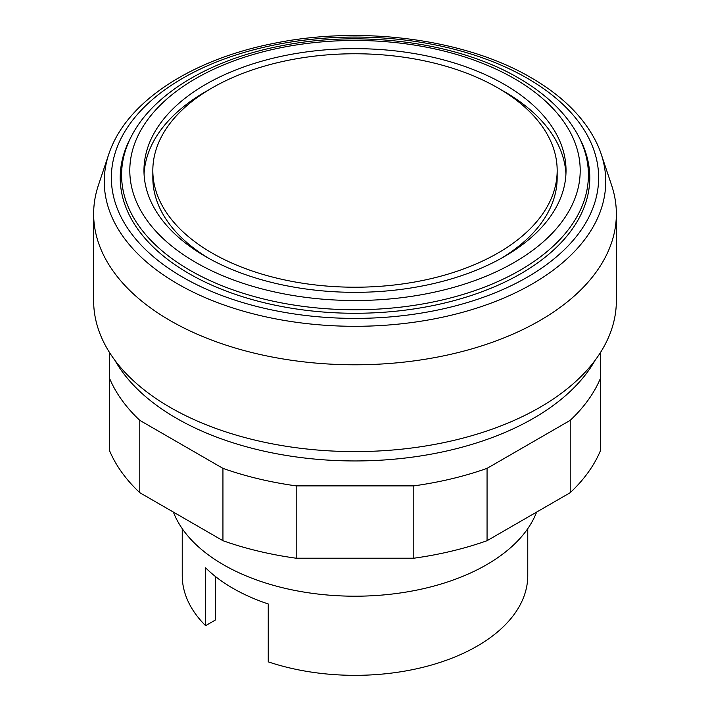 <?xml version="1.0" encoding="UTF-8"?>
<svg xmlns="http://www.w3.org/2000/svg" width="710" height="710" viewBox="0 0 710 710"><rect width="100%" height="100%" fill="white"/><g stroke="black" fill="none" stroke-linecap="round" stroke-linejoin="round"><path stroke-width="1.06" d="M600.562 352.373L600.562 378.057A252.503 145.781 180 0 1 570.219 420.347L487.06 468.36A252.503 145.781 180 0 1 413.806 485.88L296.194 485.88A252.503 145.781 180 0 1 222.94 468.36L139.781 420.347A252.503 145.781 180 0 1 109.438 378.057L109.438 352.373M109.438 378.057L109.438 450.397A252.503 145.781 0 0 0 139.781 492.687L222.94 540.701A252.503 145.781 0 0 0 296.194 558.22L413.806 558.22A252.503 145.781 0 0 0 487.06 540.701L570.219 492.687A252.503 145.781 0 0 0 600.562 450.397L600.562 378.057M570.219 492.687L570.219 420.347M487.06 540.701L487.06 468.36M413.806 558.22L413.806 485.88M296.194 558.22L296.194 485.88M222.94 540.701L222.94 468.36M139.781 492.687L139.781 420.347M108.799 154.114L98.37 185.31A261.36 150.893 0 0 0 93.64 213.896A261.36 150.893 0 0 0 254.979 353.305A261.36 150.893 0 0 0 539.813 320.592A261.36 150.893 0 0 0 616.36 213.896A261.36 150.893 0 0 0 611.629 185.31L601.201 154.114A250.745 144.769 0 0 0 597.483 144.689C585.288 118.632 563.172 96.311 531.133 77.718C465.396 39.006 361.639 25.276 273.838 43.372C196.235 58.566 133.72 97.11 112.517 144.689A250.745 144.769 0 0 0 108.799 154.114A250.745 144.769 0 0 0 177.695 283.902A250.745 144.769 0 0 0 532.305 283.902A250.745 144.769 0 0 0 601.201 154.114M93.64 213.896L93.64 300.703A261.36 150.893 0 0 0 254.979 440.111A261.36 150.893 0 0 0 539.813 407.398A261.36 150.893 0 0 0 616.36 300.703L616.36 213.896M114.949 360.378A252.503 145.781 0 0 0 533.547 418.252A252.503 145.781 0 0 0 595.051 360.378M212.041 87.951A202.173 116.724 0 0 0 152.827 170.489A202.173 116.724 0 0 0 277.628 278.329A202.173 116.724 0 0 0 497.959 253.026A202.173 116.724 0 0 0 557.172 170.489A202.173 116.724 0 0 0 432.372 62.649A202.173 116.724 0 0 0 212.041 87.951M152.827 170.489L152.827 177.722A202.173 116.724 0 0 0 208.971 258.449M565.941 174.11A211.03 121.836 0 0 0 501.029 89.762M208.971 89.762A211.03 121.836 0 0 0 205.776 91.572A211.03 121.836 0 0 0 144.059 174.11M504.224 256.647A211.03 121.836 0 0 0 566.03 170.489A211.03 121.836 0 0 0 435.762 57.927A211.03 121.836 0 0 0 205.776 84.339A211.03 121.836 0 0 0 143.97 170.489A211.03 121.836 0 0 0 274.238 283.059A211.03 121.836 0 0 0 504.224 256.647M131.572 136L130.258 138.512A234.779 135.548 0 0 0 234.406 294.029A234.779 135.548 0 0 0 521.016 273.572A234.779 135.548 0 0 0 579.742 138.512L578.428 136C566.403 113.502 546.487 94.208 518.673 78.109C457.542 42.121 361.47 29.385 279.988 46.088C210.391 59.702 153.52 93.383 131.572 136A233.412 134.758 0 0 0 189.952 270.279A233.412 134.758 0 0 0 520.048 270.279A233.412 134.758 0 0 0 578.428 136M527.281 78.26A243.645 140.669 0 0 0 182.718 78.26A243.645 140.669 0 0 0 182.718 277.193A243.645 140.669 0 0 0 527.281 277.193A243.645 140.669 0 0 0 527.281 78.26M173.373 512.079A186.055 107.414 0 0 0 302.975 591.918A186.055 107.414 0 0 0 486.563 564.743A186.055 107.414 0 0 0 536.627 512.079M182.239 528.657L182.239 575.597A172.761 99.746 0 0 0 205.598 625.679L205.598 567.805A172.761 99.746 0 0 0 268.247 603.979L268.247 661.853A172.761 99.746 0 0 0 477.164 646.127A172.761 99.746 0 0 0 527.761 575.597L527.761 528.657M205.598 625.679L215.299 620.078L215.299 576.405M501.029 258.449A202.173 116.724 0 0 0 557.172 177.722L557.172 170.489M514.244 78.553A225.212 130.028 0 0 0 195.756 78.553A225.212 130.028 0 0 0 195.756 262.434A225.212 130.028 0 0 0 514.244 262.434A225.212 130.028 0 0 0 514.244 78.553"/></g></svg>
